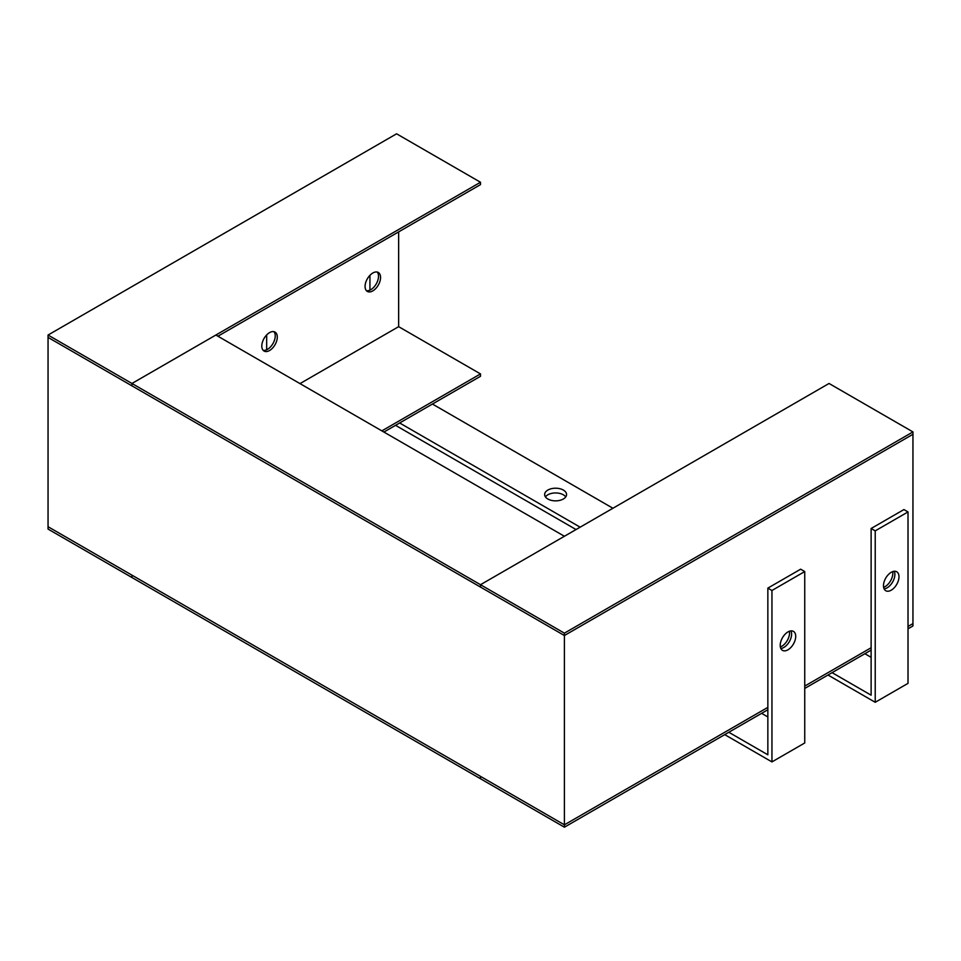 <?xml version="1.0" encoding="UTF-8"?>
<svg xmlns="http://www.w3.org/2000/svg" width="961" height="961" viewBox="0 0 961 961"><rect width="100%" height="100%" fill="white"/><g stroke="black" fill="none" stroke-linecap="round" stroke-linejoin="round"><path stroke-width="1.44" d="M277.297 337.095A10.955 6.319 -60 0 1 272.516 348.122A10.955 6.319 -60 0 1 264.071 351.053A10.955 6.319 -60 0 1 261.8 346.044A10.955 6.319 -60 0 1 266.593 335.017A10.955 6.319 -60 0 1 275.026 332.086A10.955 6.319 -60 0 1 277.297 337.095M263.146 350.297A10.955 6.319 120 0 0 271.122 346.2A10.955 6.319 120 0 0 275.242 335.918A10.955 6.319 120 0 0 273.909 331.653M780.837 648.483A10.955 6.319 120 0 0 791.612 634.032A10.955 6.319 120 0 0 790.987 630.884A10.955 6.319 120 0 1 783.864 647.45A10.955 6.319 120 0 1 780.837 648.483M780.356 646.945A10.955 6.319 120 0 0 789.558 632.843A10.955 6.319 120 0 0 789.413 631.245M380.568 277.477A10.955 6.319 -60 0 1 375.787 288.492A10.955 6.319 -60 0 1 367.342 291.435A10.955 6.319 -60 0 1 365.072 286.414A10.955 6.319 -60 0 1 369.865 275.399A10.955 6.319 -60 0 1 378.298 272.456A10.955 6.319 -60 0 1 380.568 277.477M366.417 290.678A10.955 6.319 120 0 0 374.394 286.57A10.955 6.319 120 0 0 378.514 276.287A10.955 6.319 120 0 0 377.18 272.035M884.108 588.865A10.955 6.319 120 0 0 894.883 574.402A10.955 6.319 120 0 0 894.259 571.266A10.955 6.319 120 0 1 887.135 587.82A10.955 6.319 120 0 1 884.108 588.865M883.627 587.327A10.955 6.319 120 0 0 892.829 573.224A10.955 6.319 120 0 0 892.685 571.615M300 383.607L398.647 326.668L398.647 231.877M217.919 336.218L480.5 184.62L480.5 182.254L131.957 383.475L48.05 335.041L48.05 337.407L564.407 635.521L48.05 337.407L48.05 526.712L564.407 824.826L767.851 707.368L564.407 824.826L564.407 827.193L767.851 709.735M564.407 633.155L480.5 584.708L480.5 587.075L480.5 584.708L131.957 383.475L131.957 385.841L131.957 383.475L215.865 335.041L564.407 536.262L480.5 584.708L829.043 383.475L912.95 431.921L564.407 633.155L564.407 635.521L912.95 434.288L564.407 635.521L564.407 824.826L480.5 776.38L480.5 778.746L564.407 827.193M804.741 686.07L871.122 647.75L804.741 686.07M912.95 431.921L912.95 623.593L908.013 626.452L912.95 623.593L912.95 625.959L908.013 628.818M131.957 575.159L131.957 577.525L480.5 778.746L480.5 776.38L131.957 575.159L131.957 577.525L48.05 529.079L48.05 526.712L131.957 575.159M48.05 335.041L396.593 133.807L480.5 182.254M804.741 688.436L871.122 650.116M787.96 631.93A10.955 6.319 -60 0 1 793.438 631.377A10.955 6.319 -60 0 1 795.119 640.158A10.955 6.319 -60 0 1 787.96 649.816A10.955 6.319 -60 0 1 782.482 650.357A10.955 6.319 -60 0 1 780.8 641.576A10.955 6.319 -60 0 1 787.96 631.93M724.726 734.636L771.947 761.905L804.741 742.973L804.741 571.555L800.645 569.188L767.851 588.12L767.851 754.805L728.822 732.27M771.947 761.905L771.947 590.486L804.741 571.555M771.947 590.486L767.851 588.12M767.851 716.942L761.605 713.338M266.665 349.756L266.665 334.933M545.44 496.897A10.955 6.319 180 0 1 547.854 494.795A10.955 6.319 180 0 1 565.753 496.897M547.854 490.062A10.955 6.319 180 0 1 559.795 488.693A10.955 6.319 180 0 1 566.546 494.531A10.955 6.319 180 0 1 563.338 498.999A10.955 6.319 180 0 1 551.41 500.381A10.955 6.319 180 0 1 544.647 494.531A10.955 6.319 180 0 1 547.854 490.062M891.231 572.3A10.955 6.319 -60 0 1 896.709 571.759A10.955 6.319 -60 0 1 898.391 580.54A10.955 6.319 -60 0 1 891.231 590.186A10.955 6.319 -60 0 1 885.754 590.727A10.955 6.319 -60 0 1 884.072 581.958A10.955 6.319 -60 0 1 891.231 572.3M827.998 675.018L875.219 702.287L908.013 683.355L908.013 511.937L903.917 509.57L871.122 528.502L871.122 695.187L832.094 672.652M395.548 425.339L576.035 529.547M875.219 702.287L875.219 530.868L908.013 511.937M875.219 530.868L871.122 528.502M871.122 657.324L864.876 653.72M612.926 508.249L432.426 404.04M580.144 527.181L399.644 422.972M369.937 290.138L369.937 275.314M383.907 432.054L480.5 376.292L480.5 373.925L398.647 326.668M381.865 430.876L480.5 373.925"/></g></svg>
